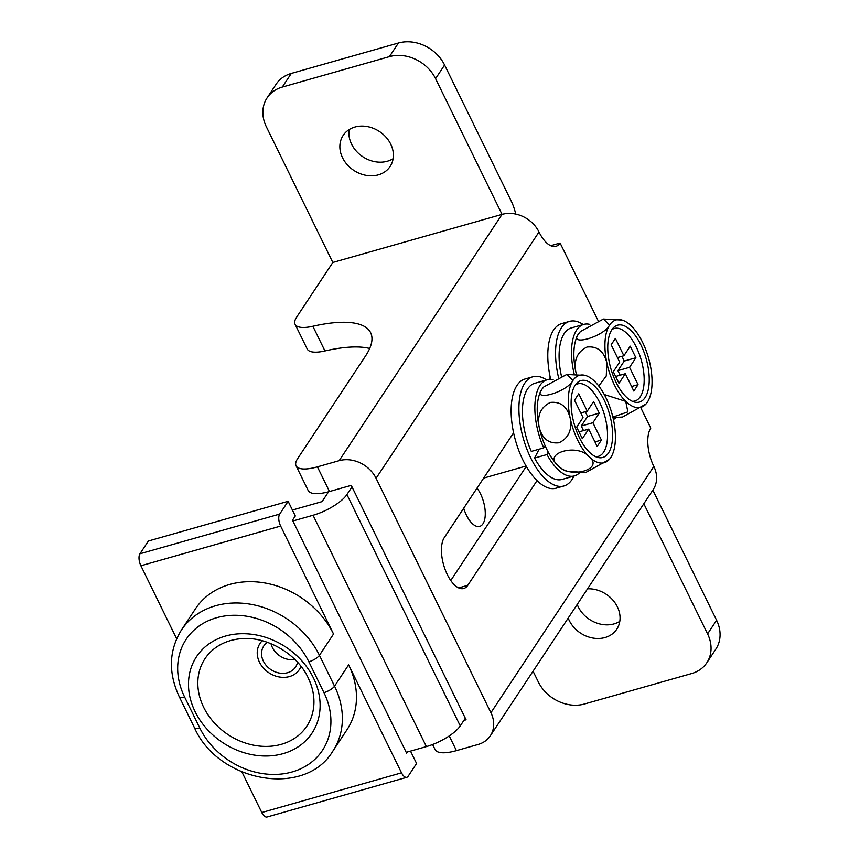 <?xml version="1.0" encoding="UTF-8"?>
<svg xmlns="http://www.w3.org/2000/svg" width="860" height="860" viewBox="0 0 860 860"><rect width="100%" height="100%" fill="white"/><g stroke="black" fill="none" stroke-linecap="round" stroke-linejoin="round"><path stroke-width="1.29" d="M577.211 604.451A28.154 23.274 -146.5 0 0 578.253 606.837A28.154 23.274 -146.5 0 0 619.791 621.361M568.191 618.082A28.154 23.274 -146.5 0 0 569.234 620.479A28.154 23.274 -146.5 0 0 592.658 638.012A28.154 23.274 -146.5 0 0 616.781 629.176A28.154 23.274 -146.5 0 0 617.362 606.805A28.154 23.274 -146.5 0 0 587.563 588.799M349.149 129.591A28.154 23.274 -146.5 0 0 351.579 144.157A28.154 23.274 -146.5 0 0 393.127 158.681M342.56 157.788A28.154 23.274 -146.5 0 0 365.994 175.332A28.154 23.274 -146.5 0 0 390.107 166.485A28.154 23.274 -146.5 0 0 390.698 144.114A28.154 23.274 -146.5 0 0 367.263 126.57A28.154 23.274 -146.5 0 0 343.151 135.418A28.154 23.274 -146.5 0 0 342.56 157.788M515.731 214.075A29.068 13.33 74.1 0 0 511.077 200.745L444.588 65.027A36.324 30.035 -146.5 0 0 398.427 43L291.293 73.433A36.324 30.035 -146.5 0 0 276.103 84.237L267.084 97.879A36.324 30.035 -146.5 0 0 266.331 126.743L332.82 262.461L502.057 214.376L435.568 78.658A36.324 30.035 -146.5 0 0 389.408 56.631L282.273 87.075A36.324 30.035 -146.5 0 0 267.084 97.879M550.701 245.713L560.096 243.036L598.055 320.522M641.119 408.414L650.773 428.119A29.068 13.33 74.1 0 0 653.837 466.432A29.068 24.026 33.5 0 1 653.234 489.523L490.318 735.805A29.068 24.026 -146.5 0 0 490.92 712.714L653.837 466.432M332.82 262.461L296.657 317.125A36.324 11.836 -26.1 0 0 295.087 324.285A36.324 11.836 -26.1 0 0 312.868 326.262A118.067 38.453 153.9 0 1 370.638 332.702A118.067 38.453 153.9 0 1 365.532 355.975L297.635 458.627A36.324 11.836 -26.1 0 0 296.055 465.787A36.324 11.836 -26.1 0 0 317.404 466.851L339.152 460.67L502.057 214.376A29.068 24.026 33.5 0 1 538.994 231.996A29.068 13.33 74.1 0 0 555.958 246.325A29.068 13.33 74.1 0 0 560.096 243.036M295.087 324.285L307.181 348.956A36.324 11.836 -26.1 0 0 324.951 350.944A118.067 38.453 153.9 0 1 369.682 348.472M296.055 465.787L308.149 490.458A36.324 11.836 -26.1 0 0 329.498 491.522L351.235 485.352L466.077 719.777L463.895 720.4M538.994 231.996L376.078 478.289L490.92 712.714M376.078 478.289A29.068 24.026 -146.5 0 0 339.152 460.67M432.601 744.513L435.085 749.565A36.324 11.836 -26.1 0 0 456.434 750.63L478.171 744.448A29.068 24.026 -146.5 0 0 490.318 735.805M513.603 432.806L444.34 537.511A28.154 12.911 74.1 0 0 445.286 569.933A28.154 12.911 74.1 0 0 463.744 588.498A28.154 12.911 74.1 0 0 467.765 585.327L537.027 480.611M550.239 377.411L548.884 379.454M533.06 671.198L538.328 681.958A36.324 30.035 -146.5 0 0 584.499 703.985L691.633 673.552A36.324 30.035 -146.5 0 0 706.823 662.748L715.842 649.117A36.324 30.035 -146.5 0 0 716.595 620.254L652.837 490.114M526.277 466.367L450.758 580.532M706.823 662.748A36.324 30.035 -146.5 0 0 707.576 633.884L643.817 503.756M463.712 508.228A22.704 10.417 74.1 0 0 479.687 526.395A22.704 10.417 74.1 0 0 482.933 523.837A22.704 10.417 74.1 0 0 477.01 488.125M267.396 642.323A19.07 15.77 -146.5 0 0 263.762 645.989A19.07 15.77 -146.5 0 0 263.364 661.136A19.07 15.77 -146.5 0 0 279.231 673.025A19.07 15.77 -146.5 0 0 295.571 667.027A19.07 15.77 -146.5 0 0 297.528 662.254M294.851 659.47A19.07 15.77 33.5 0 1 272.383 647.505A19.07 15.77 33.5 0 1 271.007 643.688M328.584 491.78L322.07 501.616L292.411 510.044M406.2 752.328L426.388 746.598A29.068 9.46 -26.1 0 0 460.25 725.904L465.325 718.229M292.873 520.988L313.051 515.258A29.068 9.46 -26.1 0 0 346.913 494.565L351.987 486.889M645.107 397.567A39.958 18.329 74.1 0 0 641.818 346.849A39.958 18.329 74.1 0 0 613.384 327.789A39.958 18.329 74.1 0 0 611.868 329.702A39.958 18.329 74.1 0 0 611.514 370.832A39.958 18.329 74.1 0 0 634.486 402.061A39.958 18.329 74.1 0 0 645.107 397.567M632.315 401.287A37.69 17.286 74.1 0 0 640.281 396.739A37.69 17.286 74.1 0 0 637.991 350.762A37.69 17.286 74.1 0 0 611.944 329.584M576.372 373.896L575.781 371.627C573.728 359.846 577.49 351.654 587.047 347.031C597.334 345.989 603.935 351.245 606.837 362.802A45.408 20.823 74.1 0 0 625.725 401.362A45.408 20.823 74.1 0 0 645.935 404.06A45.408 20.823 74.1 0 0 647.376 402.19A45.408 20.823 74.1 0 0 650.138 364.457A45.408 20.823 74.1 0 0 631.251 325.908A45.408 20.823 74.1 0 0 622.07 320.07A45.408 20.823 74.1 0 0 609.6 325.08A45.408 20.823 74.1 0 0 606.837 362.802L606.268 375.981L598.775 386.011M580.167 331.831A45.408 20.823 74.1 0 0 579.984 332.024A45.408 20.823 74.1 0 0 578.543 333.895L580.468 331.508L603.419 319.049L609.6 325.08C603.655 336.798 568.191 346.913 578.543 333.895A45.408 20.823 74.1 0 0 575.781 371.627A45.408 20.823 74.1 0 0 576.297 373.896M604.29 394.525L625.725 401.362L627.864 411.875L612.868 417.079M612.986 417.584L622.511 417.035L645.935 404.06M633.831 391.063L625.327 373.713L618.985 383.302L613.32 371.735L619.662 362.146L611.159 344.796L615.384 338.41L623.887 355.76L630.229 346.171L635.895 357.738L629.552 367.327L638.055 384.678L633.831 391.063M615.631 376.465L625.327 373.713M617.426 357.588L623.887 355.76M620.135 375.186L617.91 370.628L624.253 361.05L621.93 356.309M624.253 361.05L635.895 357.738M617.91 370.628L629.552 367.327M631.595 386.505L638.055 384.678M574.125 373.831A49.955 22.908 -105.9 0 1 583.779 324.403A49.955 22.908 -105.9 0 1 589.799 324.381M615.921 417.648A49.955 22.908 -105.9 0 1 613.427 419.529M561.386 375.927A49.955 22.908 -105.9 0 1 571.362 327.929L583.779 324.403M583.252 324.553A56.76 26.036 74.1 0 0 569.503 321.382A56.76 26.036 74.1 0 0 561.397 327.789A56.76 26.036 74.1 0 0 558.43 377.11M569.503 321.382L561.741 323.586A56.76 26.036 74.1 0 0 553.636 329.993A56.76 26.036 74.1 0 0 550.69 379.41M608.471 452.962A39.958 18.329 74.1 0 0 605.182 402.243A39.958 18.329 74.1 0 0 576.748 383.184A39.958 18.329 74.1 0 0 575.222 385.097A39.958 18.329 74.1 0 0 574.867 426.227A39.958 18.329 74.1 0 0 597.851 457.456A39.958 18.329 74.1 0 0 608.471 452.962M595.668 456.681A37.69 17.286 74.1 0 0 603.645 452.134A37.69 17.286 74.1 0 0 601.355 406.156A37.69 17.286 74.1 0 0 575.297 384.979M543.531 387.226A45.408 20.823 74.1 0 0 543.348 387.419A45.408 20.823 74.1 0 0 541.908 389.29L543.821 386.903L566.783 374.444L572.953 380.475C567.019 392.192 531.555 402.308 541.908 389.29A45.408 20.823 74.1 0 0 539.145 427.022C537.091 415.24 540.843 407.049 550.4 402.426C560.688 401.383 567.288 406.64 570.201 418.196A45.408 20.823 74.1 0 0 589.089 456.757A45.408 20.823 74.1 0 0 609.288 459.455A45.408 20.823 74.1 0 0 610.74 457.584A45.408 20.823 74.1 0 0 613.492 419.852A45.408 20.823 74.1 0 0 594.604 381.302A45.408 20.823 74.1 0 0 585.434 375.465A45.408 20.823 74.1 0 0 572.953 380.475A45.408 20.823 74.1 0 0 570.201 418.196C572.244 429.957 568.503 438.148 558.989 442.782C548.68 443.867 542.069 438.611 539.145 427.022A45.408 20.823 74.1 0 0 558.033 465.582C542.23 453.059 577.576 442.889 589.089 456.757C604.892 469.323 569.449 479.428 558.033 465.582A45.408 20.823 74.1 0 0 567.202 471.409L585.864 472.43L609.288 459.455M597.184 446.458L588.681 429.108L582.338 438.697L576.673 427.13L583.015 417.541L574.512 400.19L578.748 393.805L587.24 411.155L593.583 401.566L599.259 413.133L592.916 422.722L601.409 440.073L597.184 446.458M578.995 431.86L588.681 429.108M580.79 412.983L587.24 411.155M583.499 430.581L581.263 426.022L587.606 416.433L585.294 411.704M587.606 416.433L599.259 413.133M581.263 426.022L592.916 422.722M594.948 441.9L601.409 440.073M545.261 446.06L543.703 447.888A49.955 22.908 -105.9 0 1 547.143 379.798A49.955 22.908 -105.9 0 1 553.152 379.776M579.274 473.043A49.955 22.908 -105.9 0 1 574.448 475.902A49.955 22.908 -105.9 0 1 546.971 454.542L548.229 452.113M543.703 447.888L531.287 451.414A49.955 22.908 -105.9 0 1 534.716 383.323L547.143 379.798M574.448 475.902L562.021 479.428A49.955 22.908 -105.9 0 1 534.544 458.068L546.971 454.542M539.155 449.178L534.544 458.068M546.616 379.948A56.76 26.036 74.1 0 0 532.856 376.777A56.76 26.036 74.1 0 0 524.761 383.184A56.76 26.036 74.1 0 0 526.664 448.554A56.76 26.036 74.1 0 0 563.88 485.986A56.76 26.036 74.1 0 0 571.986 479.579A56.76 26.036 74.1 0 0 573.921 476.053M532.856 376.777L525.094 378.981A56.76 26.036 74.1 0 0 517 385.387A56.76 26.036 74.1 0 0 518.892 450.758A56.76 26.036 74.1 0 0 556.119 488.19L563.88 485.986M300.989 666.36A23.618 19.522 33.5 0 1 281.177 677.239A23.618 19.522 33.5 0 1 259.483 662.243A23.618 19.522 33.5 0 1 262.257 640.743M241.929 771.99L261.784 812.528L401.523 772.828A9.084 4.16 74.1 0 0 406.823 777.3A9.084 4.16 74.1 0 0 408.124 776.279L416.584 763.497L410.51 751.102M184.631 697.084L199.746 727.925A72.659 60.071 -146.5 0 0 292.077 771.968A72.659 60.071 -146.5 0 0 323.962 692.633L308.848 661.791A72.659 60.071 -146.5 0 0 216.526 617.749A72.659 60.071 -146.5 0 0 184.631 697.084A9.084 2.956 -26.1 0 1 179.299 696.815C168.151 672.81 168.85 650.568 181.385 630.079A81.743 67.585 33.5 0 1 251.41 604.397A81.743 67.585 33.5 0 1 319.436 655.32L334.54 686.172A81.743 67.585 33.5 0 1 332.852 751.113L346.945 729.807A81.743 67.585 -146.5 0 0 348.633 664.866L401.523 772.828M407.296 752.016L406.587 753.102L292.497 520.214L295.313 515.957L288.132 501.305L279.683 514.087A9.084 4.16 74.1 0 0 280.639 526.062L333.529 634.024A81.743 67.585 -146.5 0 0 265.503 583.091A81.743 67.585 -146.5 0 0 195.478 608.772L181.385 630.079M280.639 526.062L140.9 565.762L176.655 638.743M288.132 501.305L148.393 541.005L139.933 553.786L279.683 514.087M140.9 565.762A9.084 4.16 -105.9 0 1 139.933 553.786M406.823 777.3L267.084 817A9.084 4.16 -105.9 0 1 261.784 812.528M312.868 326.262L324.951 350.944M317.404 466.851L329.498 491.522M449.232 735.934L456.434 750.63M435.568 78.658L444.588 65.027M389.408 56.631L398.427 43M282.273 87.075L291.293 73.433M707.576 633.884L716.595 620.254M458.659 587.907L467.765 585.327M460.25 725.904L346.913 494.565M426.388 746.598L313.051 515.258M195.112 711.671A69.241 57.254 33.5 0 1 225.492 636.067A69.241 57.254 33.5 0 1 313.491 678.045A69.241 57.254 33.5 0 1 283.101 753.65A69.241 57.254 33.5 0 1 195.112 711.671M311.331 685.635L308.149 677.777C296.904 653.482 266.073 635.82 240.467 638.765A61.081 50.503 -146.5 0 0 203.669 707.307A61.081 50.503 -146.5 0 0 277.264 745.308A61.081 50.503 -146.5 0 0 311.331 685.635A61.081 50.503 -146.5 0 0 308.224 677.906M308.848 661.791A9.084 2.956 153.9 0 0 319.436 655.32L333.529 634.024M323.962 692.633A9.084 2.956 -26.1 0 0 334.54 686.172L348.633 664.866M199.746 727.925A9.084 2.956 153.9 0 1 194.414 727.657C218.15 782.138 304.859 798.134 332.852 751.113M622.07 320.07L603.419 319.049M483.642 478.096L526.083 466.034M585.434 375.465L566.783 374.444M179.299 696.815L194.414 727.657"/></g></svg>

